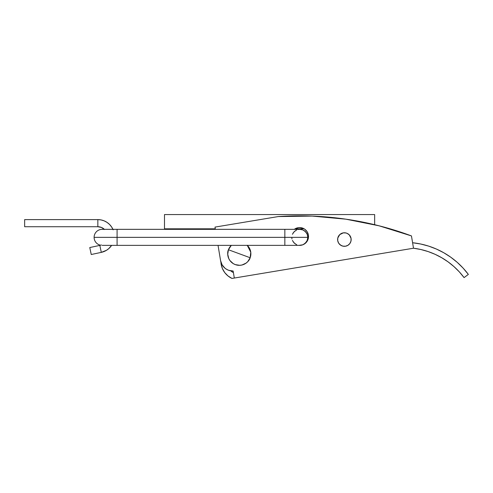 <?xml version="1.0" encoding="UTF-8"?>
<svg xmlns="http://www.w3.org/2000/svg" width="493" height="493" viewBox="0 0 493 493"><rect width="100%" height="100%" fill="white"/><g stroke="black" fill="none" stroke-linecap="round" stroke-linejoin="round"><path stroke-width="0.74" d="M374.649 224.709L374.649 214.566L164.496 214.566L164.496 228.814L215.287 228.814L164.496 228.814L164.496 214.566L374.649 214.566L374.649 224.709M295.091 228.814L304.132 228.814L295.091 228.814M232.178 271.939A14.248 14.248 0 0 1 230.816 270.854L232.178 271.939A3.562 3.562 0 0 0 233.386 272.493A3.562 3.562 0 0 1 232.178 271.939L230.816 270.854M221.141 264.217A19.128 19.128 0 0 1 220.919 262.221L220.919 262.221A19.128 19.128 0 0 0 231.981 278.434L228.037 275.988L224.802 272.672L222.454 268.667L221.141 264.217L222.454 268.667M345.913 232.955L343.276 232.869L339.751 234.613L337.791 238.014L337.711 240.658A6.766 6.766 0 0 1 343.276 232.869A6.766 6.766 0 0 1 351.059 238.433L349.321 234.914L347.171 233.38L345.476 232.869M294.296 229.337A8.905 8.905 0 0 1 308.396 235.019L307.17 231.772L304.791 229.239L303.275 228.37L299.892 227.581L298.148 227.698L294.296 229.337M413.504 248.219L412.333 241.194L413.504 248.219L234.311 278.046L233.146 271.021L228.77 270.33L226.749 269.412L224.919 268.155L222.066 264.772L220.574 260.6L218.042 245.366L220.574 260.6A12.467 12.467 0 0 0 233.146 271.021L234.311 278.046L231.981 278.434L413.504 248.219A74.8 74.8 0 0 1 464.073 277.608L459.279 271.828L453.924 266.565L448.075 261.857L441.777 257.765L435.109 254.326L428.121 251.566L420.899 249.526L413.504 248.219M301.537 245.181A8.905 8.905 0 0 1 298.998 245.366L302.757 244.811L305.709 242.975L307.731 240.146L308.513 236.763L308.396 235.019A8.905 8.905 0 0 1 301.55 245.175M377.607 225.43L391.374 229.208M337.711 240.658L338.642 243.129L340.447 245.052L342.857 246.136L345.494 246.223L347.966 245.286L349.888 243.48L350.979 241.071L351.059 238.433A6.766 6.766 0 0 1 345.494 246.223A6.766 6.766 0 0 1 337.711 240.658L337.619 239.333M411.458 235.919L412.333 241.194L411.458 235.919L379.111 225.812L345.876 219.175L312.131 216.082L278.243 216.569A320.567 320.567 0 0 1 411.458 235.919M214.997 227.1L278.243 216.569L214.997 227.1L215.373 229.337L214.997 227.1M338.876 235.611L338.216 236.757M349.019 244.479L349.888 243.48L349.019 244.479M351.152 239.758L351.059 238.433L351.152 239.758M307.94 233.337L307.17 231.772L307.94 233.337M307.731 240.146L308.285 238.495M223.341 266.59L222.066 264.772M339.449 244.177L341.6 245.711M344.176 246.309L345.494 246.223M301.624 227.809L299.892 227.581M420.732 244.023L428.7 246.13L420.732 244.023L412.592 242.735A80.143 80.143 0 0 1 468.35 274.404L464.073 277.608L468.35 274.404L463.075 268.069L457.184 262.307L463.075 268.069M436.41 249.051L428.7 246.13L436.41 249.051L443.774 252.749L450.725 257.186L457.184 262.307L450.725 257.186M453.924 266.565L448.075 261.857L441.777 257.765M102.119 245.366L117.081 245.366L117.081 237.355L117.081 245.366L299.806 245.366A8.011 8.011 0 0 0 307.817 237.355L284.843 237.355L284.843 245.366L284.843 237.355L94.108 237.355A8.011 8.011 0 0 0 100.554 245.212M299.806 245.366L302.875 244.756L305.475 243.018L307.207 240.418L307.817 237.355L307.207 234.286L305.475 231.685L302.875 229.948L299.806 229.337L102.119 229.337A8.011 8.011 0 0 0 94.108 237.355L117.081 237.355L117.081 229.337L117.081 237.355L284.843 237.355L284.843 229.337L284.843 237.355L307.817 237.355A8.011 8.011 0 0 0 299.806 229.337L298.24 229.491M292.404 240.418L294.136 243.018L296.737 244.756M296.737 229.948L294.136 231.685L292.404 234.286M291.794 237.355L291.942 238.92M293.144 241.804L295.35 244.017M304.261 244.017L306.467 241.804M306.467 232.899L304.261 230.687M295.35 230.687L293.144 232.899M231.309 245.366L228.432 249.748A11.573 11.573 0 0 1 231.309 245.366L228.432 249.748L250.161 257.747L250.771 252.225L247.283 245.366A11.573 11.573 0 0 1 250.161 257.747L228.432 249.748C226.823 252.761 227.31 261.5 235.297 264.612C243.388 267.422 249.427 261.087 250.161 257.747A11.573 11.573 0 0 1 235.297 264.612A11.573 11.573 0 0 1 228.432 249.748L227.729 254.209L228.783 258.597L229.935 260.557L233.251 263.619L235.297 264.612L239.758 265.314L242.008 265L246.106 263.108L247.8 261.598L250.161 257.747L250.863 253.285L250.549 251.036L248.657 246.938L247.147 245.243M109.557 224.457L111.615 226.965L113.15 229.83L111.615 226.965L109.557 224.457L107.049 222.398L104.183 220.87L101.077 219.927L97.848 219.607A16.565 16.565 0 0 1 112.934 229.337M101.355 244.935L99.82 245.403L101.305 252.367L106.513 250.284L108.774 248.614L111.621 245.366L110.722 246.586M104.362 229.337A9.441 9.441 0 0 0 97.848 226.731L97.848 219.607L24.65 219.607L24.65 226.731L97.848 226.731L24.65 226.731L24.65 219.607L97.848 219.607L97.848 226.731L101.459 227.452L104.522 229.498M99.82 245.403L89.769 247.548L91.254 254.511L101.305 252.367L99.82 245.403L89.769 247.548L91.254 254.511L101.305 252.367A16.565 16.565 0 0 0 111.621 245.366M103.092 228.321L101.459 227.452"/></g></svg>
